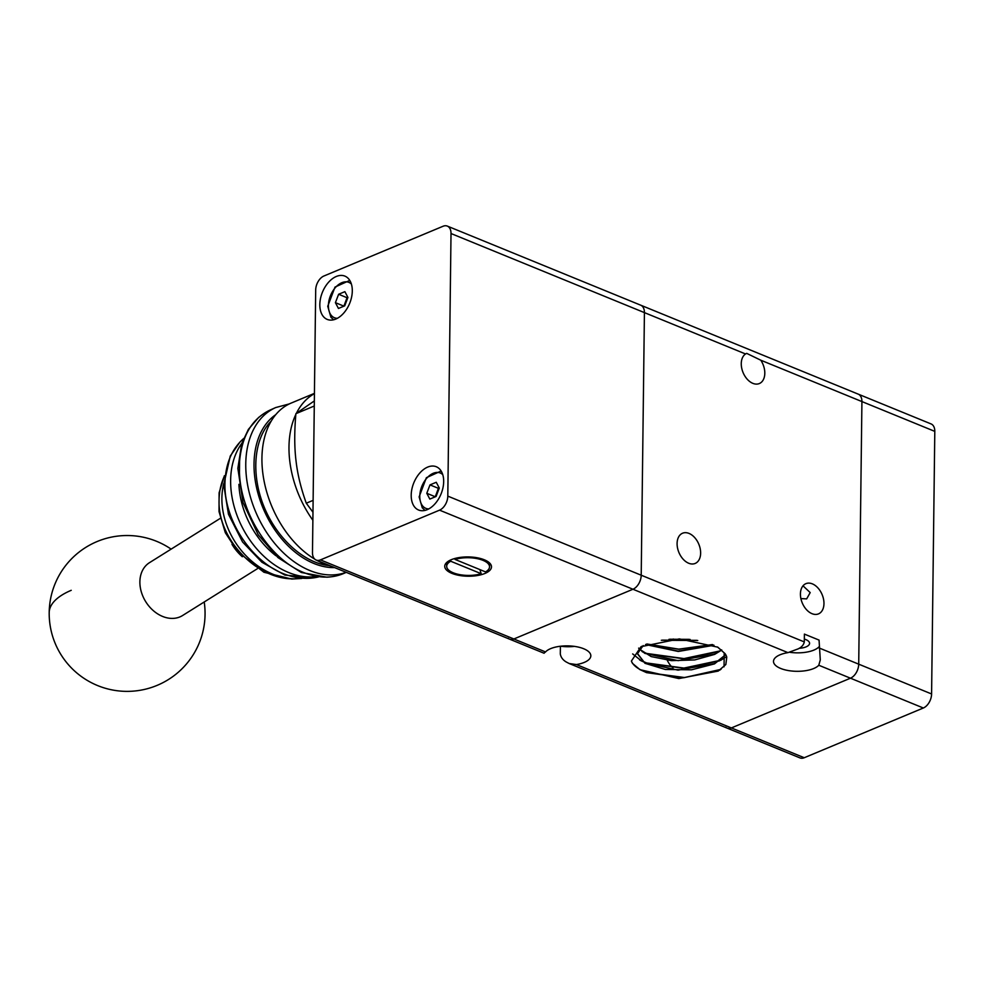<?xml version="1.0" encoding="UTF-8"?>
<svg xmlns="http://www.w3.org/2000/svg" width="984" height="984" viewBox="0 0 984 984"><rect width="100%" height="100%" fill="white"/><g stroke="black" fill="none" stroke-linecap="round" stroke-linejoin="round"><path stroke-width="1.48" d="M798.098 648.899C801.566 647.3 803.633 644.963 804.297 641.912L804.395 634.102L819.057 640.092L820.287 659.944L818.786 665.245A23.382 9.655 0.7 0 1 813.694 668.53A23.382 9.655 0.7 0 1 788.073 670.51A23.382 9.655 0.7 0 1 773.498 661.371A23.382 9.655 0.7 0 1 780.066 654.778A23.382 9.655 0.7 0 1 787.963 652.638L798.098 648.899M544.103 653.253L509.577 639.157A11.685 7.355 -67.8 0 0 513.869 638.973L320.464 559.884A11.685 7.355 112.2 0 1 316.172 560.056A11.685 7.355 112.2 0 1 314.769 559.158A11.685 7.355 112.2 0 1 312.481 552.627L315.692 290.034A11.685 7.355 112.2 0 1 318.152 281.51A11.685 7.355 112.2 0 1 323.933 276L443.021 226.271A11.685 7.355 112.2 0 1 447.326 226.099A11.685 7.355 112.2 0 1 448.729 226.984A11.685 7.355 112.2 0 1 451.016 233.528L644.422 312.617A11.685 7.355 -67.8 0 0 642.134 306.085A11.685 7.355 -67.8 0 0 640.719 305.188A11.685 7.355 112.2 0 1 642.134 306.085A11.685 7.355 112.2 0 1 644.422 312.617L641.211 575.209A11.685 7.355 112.2 0 1 638.739 583.733A11.685 7.355 112.2 0 1 632.958 589.244L513.869 638.973A11.685 7.355 112.2 0 1 509.577 639.157A11.685 7.355 112.2 0 1 508.162 638.259M544.201 652.995L545.542 651.937A23.382 9.655 0.7 0 1 550.634 648.64A23.382 9.655 0.7 0 1 576.267 646.673A23.382 9.655 0.7 0 1 590.831 655.811A23.382 9.655 0.7 0 1 584.275 662.404A23.382 9.655 0.7 0 1 576.378 664.544L569.219 663.536L566.317 662.035C562.897 660.03 560.892 657.349 560.302 653.979L560.4 646.242M677.09 543.525A16.371 10.775 -112.7 0 1 682.552 533.23A16.371 10.775 -112.7 0 1 694.618 537.51A16.371 10.775 -112.7 0 1 700.633 553.156A16.371 10.775 -112.7 0 1 695.171 563.438A16.371 10.775 -112.7 0 1 683.105 559.158A16.371 10.775 -112.7 0 1 677.09 543.525M741.26 363.637A16.371 10.775 -112.7 0 1 745.552 353.969L746.684 353.367L760.792 360.206A16.371 10.775 -112.7 0 1 764.802 373.256A16.371 10.775 -112.7 0 1 759.341 383.551A16.371 10.775 -112.7 0 1 747.274 379.271A16.371 10.775 -112.7 0 1 741.26 363.637M725.675 727.213A11.685 7.355 112.2 0 0 727.078 728.099L799.955 757.901A11.685 7.355 -67.8 0 0 804.248 757.729L731.383 727.926A11.685 7.355 112.2 0 1 727.078 728.099A11.685 7.355 -67.8 0 0 731.383 727.926L850.471 678.197A11.685 7.355 -67.8 0 0 856.24 672.687A11.685 7.355 -67.8 0 0 858.712 664.163L861.923 401.57A11.685 7.355 -67.8 0 0 859.635 395.039A11.685 7.355 -67.8 0 0 858.232 394.141A11.685 7.355 112.2 0 1 859.635 395.039A11.685 7.355 112.2 0 1 861.923 401.57L934.8 431.373A11.685 7.355 -67.8 0 0 932.512 424.842A11.685 7.355 -67.8 0 0 931.11 423.944L447.326 226.099M574.459 646.377A23.382 9.655 0.7 0 1 560.683 646.217M800.89 598.579L806.659 598.887L810.201 592.589L803.005 585.824M818.971 646.845A23.382 9.655 0.7 0 1 813.928 650.08A23.382 9.655 0.7 0 1 789.697 652.281M717.447 646.98L724.999 653.585A44.809 18.512 0.7 0 1 726.758 657.201L725.848 664.532L718.209 671.088L678.837 678.566L640.006 669.686L632.601 663.487A51.266 21.168 0.7 0 1 631.408 661.039L641.014 646.685L679.341 638.899L717.803 647.177L724.999 653.585M725.7 654.643L714.507 663.597L678.038 670.141L644.741 662.872L637.423 653.45L641.814 646.254M725.786 654.778L714.495 663.893L691.518 669.809L665.356 669.477L644.987 663.314L637.411 653.757L643.204 645.566M721.592 649.883L714.618 654.102L678.148 660.658L644.852 653.376L639.379 648.886M721.764 650.043L714.618 654.397L694.716 659.932L671.494 660.645L651.199 656.586L639.256 649.034M639.145 648.886L638.641 648.112M713.658 645.098L678.32 651.174L645.885 644.409M713.99 645.246L678.284 651.469L645.566 644.532M696.869 640.35L662.195 640.141M697.742 640.51L661.334 640.276M804.334 639.071A12.472 5.154 0.7 0 1 809.574 643.351A12.472 5.154 0.7 0 1 806.081 646.869A12.472 5.154 0.7 0 1 799.119 648.308M800.423 593.955A16.371 10.775 -112.7 0 1 805.884 583.672A16.371 10.775 -112.7 0 1 817.938 587.94A16.371 10.775 -112.7 0 1 823.965 603.586A16.371 10.775 -112.7 0 1 818.491 613.881A16.371 10.775 -112.7 0 1 806.437 609.6A16.371 10.775 -112.7 0 1 800.423 593.955M719.968 670.055L683.732 677.742L646.562 672.638L639.723 669.514M721.014 669.354L684.52 677.533L646.574 672.453C638.21 669.317 633.155 665.504 631.408 661.039M719.341 660.916L683.302 668.271L646.685 663.142L642.441 661.383M641.408 660.867L632.663 653.917M720.19 660.338L683.929 668.074L646.685 662.97L641.802 660.891M726.61 656.66L720.534 660.387M719.452 651.433L683.425 658.776L646.796 653.659L642.564 651.888M720.313 650.854L684.04 658.579L646.808 653.474L641.925 651.408M712.601 644.655L678.911 649.329L646.697 644.089M712.354 644.557L678.775 649.145L646.931 643.991M689.071 639.354L669.993 639.243M690.116 639.452L668.96 639.329M667.263 660.227A16.371 10.775 67.3 0 0 673.019 667.939M931.59 693.966L858.712 664.163A11.685 7.355 112.2 0 1 856.24 672.687A11.685 7.355 112.2 0 1 850.471 678.197L923.336 708A11.685 7.355 -67.8 0 0 929.117 702.49A11.685 7.355 -67.8 0 0 931.59 693.966L934.8 431.373M804.248 757.729L923.336 708M576.378 664.544L731.383 727.926L850.471 678.197L818.786 665.245M818.959 647.903L858.712 664.163L861.923 401.57L760.792 360.206M724.212 653.253L724.163 656.783M724.15 658.345L724.039 666.82M445.334 504.632A11.685 7.355 112.2 0 1 439.553 510.155L632.958 589.244A11.685 7.355 -67.8 0 0 638.739 583.733A11.685 7.355 -67.8 0 0 641.211 575.209L447.806 496.12A11.685 7.355 112.2 0 1 445.334 504.632M411.201 495.161A23.382 14.711 112.2 0 1 419.799 473.033A23.382 14.711 112.2 0 1 436.293 466.748A23.382 14.711 112.2 0 1 443.673 481.606A23.382 14.711 112.2 0 1 435.076 503.734A23.382 14.711 112.2 0 1 418.581 510.019A23.382 14.711 112.2 0 1 411.201 495.161M319.825 304.548A23.382 14.711 112.2 0 1 328.422 282.42A23.382 14.711 112.2 0 1 344.904 276.123A23.382 14.711 112.2 0 1 352.297 290.981A23.382 14.711 112.2 0 1 343.687 313.121A23.382 14.711 112.2 0 1 327.205 319.406A23.382 14.711 112.2 0 1 319.825 304.548M312.974 512.246L306.282 503.205C300.87 488.101 297.451 473.882 296 460.573C294.364 447.326 294.327 431.705 295.889 413.686L314.339 400.918M451.877 573.352A23.382 9.655 0.7 0 1 447.326 561.938A23.382 9.655 0.7 0 1 484.349 559.798A23.382 9.655 0.7 0 1 488.999 562.454A23.382 9.655 0.7 0 1 481.963 574.496A23.382 9.655 0.7 0 1 451.877 573.352M479.823 569.588A19.483 8.044 0.7 0 0 479.848 569.576L481.201 573.709A21.427 8.856 0.7 0 1 453.23 572.786A21.427 8.856 0.7 0 1 446.687 566.317L446.699 564.533A21.427 8.856 0.7 0 1 448.298 561.249M455.038 558.432L455.026 559.429A21.427 8.856 0.7 0 1 482.996 560.351A21.427 8.856 0.7 0 1 489.54 566.833A21.427 8.856 0.7 0 1 485.53 571.901L455.026 559.429M446.687 566.317A21.427 8.856 0.7 0 1 450.697 561.237L450.709 559.945M481.201 573.709L450.697 561.237M488.052 561.729A21.427 8.856 0.7 0 1 489.565 565.062L489.54 566.833M313.121 500.352L306.282 503.205M295.889 413.686L314.265 406.011M439.27 488.113L438.409 488.322L435.26 496.809M429.996 484.891L436.256 482.271L439.294 488.064L436.084 496.465L429.823 499.085L426.785 493.291L429.996 484.891L438.409 488.322M435.199 496.723L426.785 493.291M343.822 306.11L335.409 302.666L338.619 294.265L344.88 291.658L347.918 297.451L347.032 297.709L343.883 306.196M347.918 297.451L344.707 305.852L338.447 308.459L335.409 302.666M338.619 294.265L347.032 297.709M320.464 559.884L439.553 510.155M451.016 233.528L447.806 496.12M745.552 353.969L644.422 312.617L641.211 575.209L804.297 641.912M787.963 652.638L632.958 589.244L513.869 638.973L545.542 651.937M220.281 518.371L149.482 562.676A31.168 23.887 58 0 0 139.888 581.495A31.168 23.887 58 0 0 152.668 610.055A31.168 23.887 58 0 0 179.088 617.226A31.168 23.887 58 0 0 182.569 615.529L257.402 568.691M312.875 520.265A87.674 57.724 -112.7 0 1 295.815 414.448M296.368 413.329A87.674 57.724 -112.7 0 1 314.425 393.625M314.425 393.366L291.215 403.059A87.674 57.724 67.3 0 0 263.195 475.899A87.674 57.724 67.3 0 0 314.72 559.121M316.75 560.29A87.674 57.724 67.3 0 0 324.019 563.807A87.674 57.724 67.3 0 0 331.3 566.243M344.351 573.205L344.068 573.328C332.457 578.346 319.751 578.358 305.938 573.377C271.486 561.397 240.65 514.546 239.456 472.357L239.592 461.25C241.904 435.9 251.965 418.877 269.813 410.18L270.096 410.057M318.422 576.944C309.234 579.158 299.554 578.752 289.407 575.738C254.475 566.021 223.749 521.951 224.955 483.279C225.459 464.042 231.683 449.122 243.651 438.507M301.645 578.457L294.068 578.85C256.492 579.797 217.513 538.838 219.075 500.044C219.198 491.459 220.945 483.55 224.315 476.317M231.99 544.324A42.866 35.178 50.1 0 0 242.322 556.747M351.386 284.032A19.09 12.017 -67.8 0 0 341.878 282.679A19.09 12.017 -67.8 0 0 328.398 305.594A19.09 12.017 -67.8 0 0 337.364 318.312M442.763 474.645A19.09 12.017 -67.8 0 0 433.255 473.292A19.09 12.017 -67.8 0 0 419.787 496.219A19.09 12.017 -67.8 0 0 428.741 508.925M171.13 549.134A77.933 77.933 0 0 0 49.2 612.626A77.933 32.509 0.6 0 1 71.229 590.314M334.646 567.608A83.775 56.777 -114 0 1 315.151 563.98A83.775 56.777 -114 0 1 254.02 463.808A83.775 56.777 -114 0 1 275.741 414.67M289.284 403.92L275.692 407.561A89.618 60.75 66 0 0 245.766 463.894A89.618 60.75 66 0 0 311.165 571.052A89.618 60.75 66 0 0 346.134 572.307M275.852 555.677A74.034 53.345 -117.4 0 1 238.915 484.325M241.83 443.329A79.876 57.552 62.6 0 0 230.637 480.34A79.876 57.552 62.6 0 0 292.691 574.029A79.876 57.552 62.6 0 0 315.962 576.624M223.749 483.599A70.135 55.399 55 0 0 221.892 498.064A70.135 55.399 55 0 0 281.756 577.104A70.135 55.399 55 0 0 294.068 578.85M271.276 421.017C253.97 438.188 250.797 473.734 263.7 505.948C276.529 538.174 303.872 563.143 329.025 565.591M224.955 483.279A5.843 2.411 -179.3 0 0 223.725 484.755A5.843 2.411 -179.3 0 0 223.725 484.817M239.37 466.748A5.843 2.411 -179.3 0 0 237.857 468.347L242.987 502.467L258.275 534.89L278.017 557.62L301.325 572.491L326.836 577.202L330.341 576.907M727.078 728.099L569.207 663.536M670.559 640.178L672.023 639.575M672.392 639.416L673.327 639.022M641.703 661.113L639.563 659.87M509.577 639.157L316.172 560.056M333.65 319.763L330.895 317.217L327.746 306.258L335.003 287.082L349.763 280.391M425.039 510.388L422.271 507.83L419.123 496.871L426.379 477.695L441.139 471.004M49.2 612.626A77.933 77.933 0 0 0 126.296 691.371A77.933 77.933 0 0 0 204.217 601.974M346.245 572.356L344.068 573.328M301.793 578.469L291.719 579.059L263.909 572.245L237.697 551.753L225.311 532.701L219.014 511.545L219.1 492.836L224.389 475.727M240.01 441.964L230.256 456.072L223.725 484.755L228.46 514.263L242.581 542.012L261.904 562.245L284.868 575.062L313.539 577.879M258.767 417.29L248.398 429.368L241.757 443.538L237.857 468.347M275.692 407.561L269.813 410.18"/></g></svg>

